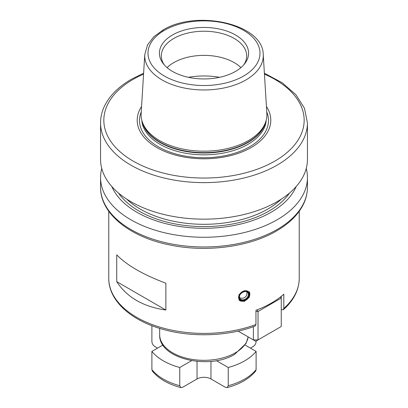 <?xml version="1.0" encoding="UTF-8"?>
<svg xmlns="http://www.w3.org/2000/svg" width="408" height="408" viewBox="0 0 408 408"><rect width="100%" height="100%" fill="white"/><g stroke="black" fill="none" stroke-linecap="round" stroke-linejoin="round"><path stroke-width="0.61" d="M108.768 211.257L108.768 278.419C108.553 299.635 129.224 319.132 159.492 328.312C189.026 337.671 226.945 336.789 255.107 326.063L255.949 324.498L255.949 310.289A95.232 54.983 180 0 0 271.34 303.088A95.232 54.983 180 0 0 283.815 294.204L283.815 308.412L283.32 309.764L281.255 309.616M216.398 360.652L228.24 367.491A57.467 33.181 0 0 0 256.107 351.4L245.06 345.025M162.94 345.025L151.893 351.4A57.467 33.181 0 0 0 179.76 367.491L191.602 360.652M228.24 367.491L228.24 385.723L227.093 387.6C239.782 384.239 249.319 378.716 255.689 371.035L256.107 369.633L256.107 351.4M256.107 341.027L256.107 341.644C255.898 343.755 254.908 345.403 253.123 346.586L250.441 348.131M179.76 367.491L179.76 385.723L180.907 387.6C168.218 384.239 158.681 378.716 152.311 371.035L151.893 369.633A57.467 33.181 0 0 0 179.76 385.723M151.893 351.4L151.893 369.633M151.893 325.686L151.893 341.644C152.092 343.745 153.087 345.387 154.877 346.586L157.559 348.131M227.093 387.6L225.257 387.218L210.967 378.966L210.967 361.381M210.967 378.966A9.853 5.687 180 0 0 197.033 378.966L182.743 387.218L180.907 387.6M255.949 311.493L258.034 311.493L258.034 339.915L255.709 341.256L253.388 339.915L258.034 339.915L281.255 326.507L281.255 296.361M238.099 331.087L253.388 339.915L253.388 326.691M257.086 309.856L258.034 311.493L281.255 298.085L280.566 296.902M244.244 290.71L249.283 291.863L249.349 297.238L244.244 301.435L239.068 300.115L238.996 294.729L244.244 290.71M165.877 310.034L165.877 283.223C143.274 274.742 126.888 265.282 116.734 254.847L116.734 281.658L165.877 310.034C143.274 306.785 126.888 297.325 116.734 281.658M101.755 168.489A103.438 59.721 180 0 0 100.562 177.546A103.438 59.721 180 0 0 164.414 232.718A103.438 59.721 180 0 0 277.144 219.774A103.438 59.721 0 0 0 307.438 177.546A103.438 59.721 0 0 0 306.245 168.489M296.177 186.532A94.896 54.789 0 0 1 271.101 212.257A94.896 54.789 180 0 1 178.439 226.277A94.896 54.789 180 0 1 111.823 186.532M143.616 73.2L131.534 79.177C119.151 86.348 110.328 94.937 105.07 104.943C102.077 110.757 100.577 116.744 100.562 122.91L100.562 159.431A103.438 59.721 180 0 0 164.414 214.608A103.438 59.721 180 0 0 277.144 201.664A103.438 59.721 0 0 0 307.438 159.431L307.438 122.91L304.47 108.268L295.856 94.656L282.229 82.788L264.384 73.2M141.576 106.493A66.805 38.571 180 0 0 167.683 152.597A66.805 38.571 180 0 0 251.241 147.497A66.805 38.571 0 0 0 266.424 106.493M265.761 121.742L265.185 123.476A62.312 35.975 0 0 1 248.059 142.101A62.312 35.975 180 0 1 185.742 151.057A62.312 35.975 180 0 1 142.815 123.476L142.239 121.742A62.903 36.317 180 0 0 185.569 149.583A62.903 36.317 180 0 0 248.477 140.541A62.903 36.317 0 0 0 265.761 121.742A62.903 36.317 0 0 0 266.863 113.577L263.236 54.529C263.135 23.654 196.024 9.256 162.766 30.172L153.75 36.842L147.609 44.778L144.764 54.529A59.272 34.221 0 0 0 180.351 87.123A59.272 34.221 0 0 0 245.912 79.942A59.272 34.221 0 0 0 263.236 54.529M142.239 121.742A62.903 36.317 180 0 1 141.137 113.577L144.764 54.529M172.472 34.991A44.584 25.74 0 0 0 163.297 63.704A44.584 25.74 0 0 0 235.528 71.395A44.584 25.74 0 0 0 244.703 63.704A44.584 25.74 0 0 0 229.286 31.992A44.584 25.74 0 0 0 172.472 34.991M243.78 64.821A42.692 24.648 0 0 0 246.692 55.876A42.692 24.648 0 0 0 220.335 33.104A42.692 24.648 0 0 0 173.813 38.449A42.692 24.648 0 0 0 161.308 55.876A42.692 24.648 0 0 0 164.22 64.821M167.091 67.636A42.692 24.648 180 0 1 173.813 62.592A42.692 24.648 0 0 1 240.909 67.636M249.145 291.7A6.569 4.86 -38.9 0 1 249.854 294.041A6.569 4.86 -38.9 0 1 243.897 301.007A6.569 4.86 -38.9 0 1 238.93 299.936M238.604 297.386A6.074 4.493 141.1 0 0 244.106 300.864A6.074 4.493 141.1 0 0 249.614 294.423A6.074 4.493 141.1 0 0 244.106 290.945A6.074 4.493 141.1 0 0 238.604 297.386M248.191 336.911L246.055 343.383L234.666 354.328C209.36 370.189 158.498 358.867 159.671 334.728A44.329 25.597 0 0 0 187.037 358.372A44.329 25.597 0 0 0 235.35 352.823A44.329 25.597 0 0 0 248.171 336.901M228.24 385.723A57.467 33.181 0 0 0 256.107 369.633M197.033 378.966L197.033 361.381M283.815 308.412A95.232 54.983 0 0 0 299.232 278.419C299.033 289.996 293.729 300.446 283.32 309.764M108.768 278.419A95.232 54.983 0 0 0 158.605 326.752A95.232 54.983 0 0 0 255.949 324.498M277.144 229.485A103.438 59.721 0 0 0 307.438 187.257C307.423 193.417 305.923 199.405 302.93 205.224C297.672 215.23 288.849 223.819 276.466 230.989C249.171 247.07 206.05 252.649 169.759 244.953C129.637 237.038 100.164 213.471 100.562 187.257A103.438 59.721 0 0 0 164.414 242.434A103.438 59.721 0 0 0 277.144 229.485M289.496 193.05A91.948 53.086 180 0 1 269.015 211.053A91.948 53.086 180 0 1 118.504 193.05M281.341 199.089A90.306 52.137 180 0 1 267.857 209.044A90.306 52.137 180 0 1 126.659 199.089M100.562 122.91A103.438 59.721 0 0 0 164.414 178.082A103.438 59.721 0 0 0 277.144 165.138A103.438 59.721 0 0 0 307.438 122.91M143.56 74.118A100.159 57.824 0 0 0 133.176 79.336A100.159 57.824 0 0 0 133.176 161.114A100.159 57.824 0 0 0 274.824 161.114A100.159 57.824 0 0 0 264.44 74.118M141.239 111.93A64.49 37.23 180 0 0 172.589 153.01A64.49 37.23 180 0 0 249.599 146.819A64.49 37.23 0 0 0 266.761 111.93M266.2 120.278A62.245 35.935 0 0 1 248.013 144.31A62.245 35.935 180 0 1 181.285 152.357A62.245 35.935 180 0 1 141.8 120.278M142.392 122.211A62.245 35.935 180 0 0 184.36 151.179A62.245 35.935 180 0 0 248.013 142.489A62.245 35.935 0 0 0 265.608 122.211M164.409 30.335A55.993 32.329 0 0 0 164.409 76.056A55.993 32.329 0 0 0 243.591 76.056A55.993 32.329 0 0 0 243.591 30.335A55.993 32.329 0 0 0 164.409 30.335M165.48 29.733A59.272 34.221 0 0 0 162.088 31.544M219.555 77.321A52.54 30.335 0 0 0 188.445 77.321M239.195 297.223A5.416 4.009 141.1 0 0 244.106 300.329A5.416 4.009 141.1 0 0 249.018 294.581A5.416 4.009 141.1 0 0 244.106 291.48A5.416 4.009 141.1 0 0 239.195 297.223M239.445 297.08A4.927 3.647 141.1 0 0 240.067 298.743A4.927 3.647 141.1 0 0 245.086 299.202A4.927 3.647 141.1 0 0 248.365 294.443A4.927 3.647 141.1 0 0 247.733 292.551C246.422 289.751 239.103 292.959 239.481 296.968L240.067 298.743M159.671 328.369L159.671 334.728M299.232 211.257L299.232 278.419M307.438 177.546L307.438 187.257M100.562 177.546L100.562 187.257M239.537 297.58A4.927 4.927 0 0 0 246.707 291.786"/></g></svg>
